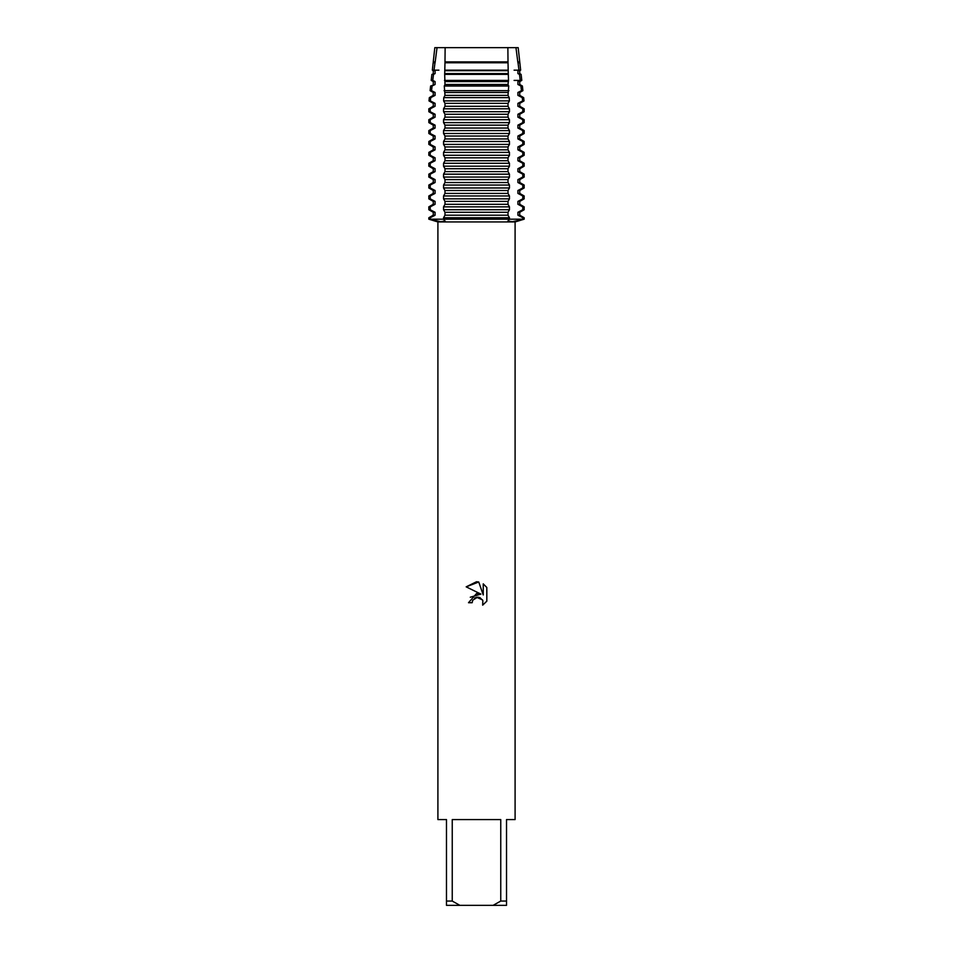 <?xml version="1.0" encoding="UTF-8"?>
<svg xmlns="http://www.w3.org/2000/svg" width="953" height="953" viewBox="0 0 953 953"><rect width="100%" height="100%" fill="white"/><g stroke="black" fill="none" stroke-linecap="round" stroke-linejoin="round"><path stroke-width="1.43" d="M445.134 47.65L437.034 47.65L445.134 47.65L444.991 61.885L508.009 61.885L507.866 47.65L518.182 47.65L519.838 62.755L518.015 62.755L518.968 70.165L520.648 70.165L519.742 70.689L519.742 73.584L521.112 74.382L519.492 74.382L520.231 80.409L521.779 80.409L519.742 81.577L519.742 84.483L522.387 86.008L520.91 86.008L521.458 90.654L522.899 90.654L519.742 92.477L519.742 95.371L523.662 97.635L522.28 97.635L522.649 100.899L524.019 100.899L519.742 103.365L519.742 106.271L524.162 108.809L522.792 108.809L522.792 111.715L524.162 111.715L519.742 114.265L519.742 117.159L524.162 119.709L522.792 119.709L522.792 122.603L524.162 122.603L519.742 125.153L519.742 128.047L524.162 130.597L522.792 130.597L522.792 133.503L524.162 133.503L519.742 136.041L519.742 138.947L524.162 141.497L522.792 141.497L522.792 144.391L524.162 144.391L519.742 146.941L519.742 149.835L524.162 152.385L522.792 152.385L522.792 155.279L524.162 155.279L519.742 157.829L519.742 160.735L524.162 163.273L522.792 163.273L522.792 166.179L524.162 166.179L519.742 168.729L519.742 171.623L524.162 174.173L522.792 174.173L522.792 177.067L524.162 177.067L519.742 179.617L519.742 182.511L524.162 185.061L522.792 185.061L522.792 187.967L524.162 187.967L519.742 190.505L519.742 193.411L524.162 195.961L522.792 195.961L522.792 198.855L524.162 198.855L519.742 201.405L519.742 204.299L524.162 206.849L522.792 206.849L522.792 209.743L524.162 209.743L519.742 212.293L519.742 215.199L524.162 217.737L522.792 217.737L522.792 219.19L524.162 219.19L512.333 221.692L507.913 221.001L509.45 219.19L522.792 219.19L509.45 219.19L509.45 217.737L443.55 217.737L443.55 219.19L445.087 221.001L440.679 221.692L430.208 219.19L509.45 219.19L430.208 219.19L430.208 217.737L428.838 217.737L433.258 215.199L433.258 212.293L428.838 209.743L430.208 209.743L430.208 206.849L428.838 206.849L433.258 204.299L435.092 204.299L435.092 201.405L430.208 198.855L430.208 195.961L428.838 195.961L433.258 193.411L435.092 193.411L435.092 190.505L430.208 187.967L430.208 185.061L428.838 185.061L433.258 182.511L435.092 182.511L435.092 179.617L430.208 177.067L430.208 174.173L428.838 174.173L433.258 171.623L435.092 171.623L435.092 168.729L430.208 166.179L430.208 163.273L428.838 163.273L433.258 160.735L435.092 160.735L435.092 157.829L430.208 155.279L430.208 152.385L428.838 152.385L433.258 149.835L435.092 149.835L435.092 146.941L430.208 144.391L430.208 141.497L428.838 141.497L433.258 138.947L435.092 138.947L435.092 136.041L430.208 133.503L430.208 130.597L428.838 130.597L433.258 128.047L435.092 128.047L435.092 125.153L430.208 122.603L430.208 119.709L428.838 119.709L433.258 117.159L435.092 117.159L435.092 114.265L430.208 111.715L430.208 108.809L428.838 108.809L433.258 106.271L435.092 106.271L435.092 103.365L430.339 100.899L430.72 97.635L429.338 97.635L433.258 95.371L435.092 95.371L435.092 92.477L431.542 90.654L432.09 86.008L430.613 86.008L435.092 84.483L435.092 81.577L432.769 80.409L433.508 74.382L431.888 74.382L435.092 73.584L435.092 70.689L434.032 70.165L434.985 62.755L433.162 62.755L435.092 62.695L437.034 47.65L507.854 47.65L445.146 47.65M486.816 587.477L483.242 583.867L486.816 587.477L486.828 601.176L482.671 605.155L482.837 600.545L479.835 597.543L477.703 597.126L472.748 600.187L472.164 602.713L468.507 602.713L476.5 593.576L480.92 594.112L466.184 586.845L476.5 581.759L478.74 581.997L483.242 594.97L483.242 583.855M500.754 901.061L493.106 905.35L459.894 905.35L452.246 901.061L452.246 819.58L500.754 819.58L500.754 901.061L506.519 901.061L506.519 819.58L515.096 819.58L515.096 221.942L524.162 219.19L524.162 217.737M428.838 217.737L428.838 219.19L437.904 221.942L515.096 221.942M472.164 602.713L472.533 600.676M482.671 605.155L486.816 601.176M480.92 594.112L470.282 597.233M474.523 598.127L476.464 597.269M476.5 597.257L482.48 599.83M478.74 581.997L466.184 586.845M428.838 219.19L430.208 219.19L428.838 219.19M434.818 47.65L437.034 47.65L434.818 47.65L433.258 61.885L435.092 61.885M437.904 221.942L437.904 819.58L446.481 819.58L446.481 905.35L459.894 905.35M493.106 905.35L506.519 905.35L506.519 901.061M446.481 901.061L452.246 901.061M433.258 212.293L435.092 212.293L430.208 209.743M522.792 209.743L517.908 212.293L519.742 212.293M433.258 215.199L435.092 215.199L435.092 212.293M517.908 212.293L517.908 215.199L519.742 215.199M443.55 209.743L509.45 209.743L509.45 206.849L443.55 206.849L443.55 209.743L444.991 212.293L444.991 215.199L443.55 217.737M430.208 217.737L435.092 215.199M517.908 215.199L522.792 217.737M430.208 206.849L435.092 204.299M522.792 198.855L517.908 201.405L517.908 204.299L519.742 204.299M517.908 204.299L522.792 206.849M433.258 204.299L433.258 201.405L435.092 201.405M517.908 201.405L519.742 201.405M433.258 201.405L428.838 198.855L430.208 198.855M443.55 198.855L509.45 198.855L509.45 195.961L443.55 195.961L443.55 198.855L444.991 201.405L444.991 204.299L443.55 206.849M430.208 195.961L435.092 193.411M522.792 187.967L517.908 190.505L517.908 193.411L519.742 193.411M517.908 193.411L522.792 195.961M433.258 193.411L433.258 190.505L435.092 190.505M517.908 190.505L519.742 190.505M433.258 190.505L428.838 187.967L430.208 187.967M443.55 187.967L509.45 187.967L509.45 185.061L443.55 185.061L443.55 187.967L444.991 190.505L444.991 193.411L443.55 195.961M430.208 185.061L435.092 182.511M522.792 177.067L517.908 179.617L517.908 182.511L519.742 182.511M517.908 182.511L522.792 185.061M433.258 182.511L433.258 179.617L435.092 179.617M517.908 179.617L519.742 179.617M433.258 179.617L428.838 177.067L430.208 177.067M443.55 177.067L509.45 177.067L509.45 174.173L443.55 174.173L443.55 177.067L444.991 179.617L444.991 182.511L443.55 185.061M430.208 174.173L435.092 171.623M522.792 166.179L517.908 168.729L517.908 171.623L519.742 171.623M517.908 171.623L522.792 174.173M433.258 171.623L433.258 168.729L435.092 168.729M517.908 168.729L519.742 168.729M433.258 168.729L428.838 166.179L430.208 166.179M443.55 166.179L509.45 166.179L509.45 163.273L443.55 163.273L443.55 166.179L444.991 168.729L444.991 171.623L443.55 174.173M430.208 163.273L435.092 160.735M522.792 155.279L517.908 157.829L517.908 160.735L519.742 160.735M517.908 160.735L522.792 163.273M433.258 160.735L433.258 157.829L435.092 157.829M517.908 157.829L519.742 157.829M433.258 157.829L428.838 155.279L430.208 155.279M443.55 155.279L509.45 155.279L509.45 152.385L443.55 152.385L443.55 155.279L444.991 157.829L444.991 160.735L443.55 163.273M430.208 152.385L435.092 149.835M522.792 144.391L517.908 146.941L517.908 149.835L519.742 149.835M517.908 149.835L522.792 152.385M433.258 149.835L433.258 146.941L435.092 146.941M517.908 146.941L519.742 146.941M433.258 146.941L428.838 144.391L430.208 144.391M443.55 144.391L509.45 144.391L509.45 141.497L443.55 141.497L443.55 144.391L444.991 146.941L444.991 149.835L443.55 152.385M430.208 141.497L435.092 138.947M522.792 133.503L517.908 136.041L517.908 138.947L519.742 138.947M517.908 138.947L522.792 141.497M433.258 138.947L433.258 136.041L435.092 136.041M517.908 136.041L519.742 136.041M433.258 136.041L428.838 133.503L430.208 133.503M443.55 133.503L509.45 133.503L509.45 130.597L443.55 130.597L443.55 133.503L444.991 136.041L444.991 138.947L443.55 141.497M430.208 130.597L435.092 128.047M522.792 122.603L517.908 125.153L517.908 128.047L519.742 128.047M517.908 128.047L522.792 130.597M433.258 128.047L433.258 125.153L435.092 125.153M517.908 125.153L519.742 125.153M433.258 125.153L428.838 122.603L430.208 122.603M443.55 122.603L509.45 122.603L509.45 119.709L443.55 119.709L443.55 122.603L444.991 125.153L444.991 128.047L443.55 130.597M430.208 119.709L435.092 117.159M522.792 111.715L517.908 114.265L517.908 117.159L519.742 117.159M517.908 117.159L522.792 119.709M433.258 117.159L433.258 114.265L435.092 114.265M517.908 114.265L519.742 114.265M433.258 114.265L428.838 111.715L430.208 111.715M443.55 111.715L509.45 111.715L509.45 108.809L443.55 108.809L443.55 111.715L444.991 114.265L444.991 117.159L443.55 119.709M430.208 108.809L435.092 106.271M522.661 100.899L517.908 103.365L517.908 106.271L519.742 106.271M517.908 106.271L522.792 108.809M433.258 106.271L433.258 103.365L435.092 103.365M517.908 103.365L519.742 103.365M433.258 103.365L428.981 100.899L430.339 100.899M443.764 97.635L443.61 100.899L509.39 100.899L509.236 97.635M508.009 95.371L509.224 97.635L443.776 97.635L444.991 95.371L508.009 95.371L508.723 86.008L444.277 86.008L444.991 95.371M430.72 97.635L435.092 95.371M521.458 90.654L517.908 92.477L517.908 95.371L519.742 95.371M517.908 95.371L522.28 97.635M433.258 95.371L433.258 92.477L435.092 92.477M517.908 92.477L519.742 92.477M433.258 92.477L430.101 90.654L431.542 90.654M444.086 90.654L508.914 90.654M432.09 86.008L435.092 84.483M514.084 80.409L520.231 80.409L517.908 81.577L517.908 84.483L519.742 84.483M517.908 84.483L520.91 86.008M433.258 84.483L433.258 81.577L435.092 81.577M517.908 81.577L519.742 81.577M433.258 81.577L431.221 80.409L432.769 80.409M444.479 80.409L508.521 80.409L508.318 74.382L444.682 74.382L444.991 84.483L444.277 86.008M433.508 74.382L435.092 73.584M514.084 70.165L518.968 70.165L517.908 70.689L517.908 73.584L519.742 73.584M517.908 73.584L519.492 74.382M433.258 73.584L433.258 70.689L435.092 70.689M517.908 70.689L519.742 70.689M433.258 70.689L432.352 70.165L438.916 70.165M444.801 70.165L508.199 70.165L508.02 62.755L444.98 62.755L444.682 74.382M518.182 47.65L515.966 47.65L517.908 62.695L519.742 62.695M433.258 62.695L433.258 61.885M517.908 61.885L519.742 61.885M444.991 61.885L444.98 62.755M443.61 100.899L444.991 103.365L444.991 106.271L443.55 108.809M509.45 217.737L508.009 215.199L508.009 212.293L509.45 209.743M509.45 206.849L508.009 204.299L508.009 201.405L509.45 198.855M509.45 195.961L508.009 193.411L508.009 190.505L509.45 187.967M509.45 185.061L508.009 182.511L508.009 179.617L509.45 177.067M509.45 174.173L508.009 171.623L508.009 168.729L509.45 166.179M509.45 163.273L508.009 160.735L508.009 157.829L509.45 155.279M509.45 152.385L508.009 149.835L508.009 146.941L509.45 144.391M509.45 141.497L508.009 138.947L508.009 136.041L509.45 133.503M509.45 130.597L508.009 128.047L508.009 125.153L509.45 122.603M509.45 119.709L508.009 117.159L508.009 114.265L509.45 111.715M509.45 108.809L508.009 106.271L508.009 103.365L509.39 100.899M508.723 86.008L508.009 84.483L508.521 80.409M508.318 74.382L508.199 70.165M508.02 62.755L508.009 61.885M444.991 70.689L508.009 70.689M444.991 73.584L508.009 73.584M444.991 81.577L508.009 81.577M444.991 84.483L508.009 84.483M444.991 92.477L508.009 92.477M444.991 103.365L508.009 103.365M444.991 106.271L508.009 106.271M444.991 114.265L508.009 114.265M444.991 117.159L508.009 117.159M444.991 125.153L508.009 125.153M444.991 128.047L508.009 128.047M444.991 136.041L508.009 136.041M444.991 138.947L508.009 138.947M444.991 146.941L508.009 146.941M444.991 149.835L508.009 149.835M444.991 157.829L508.009 157.829M444.991 160.735L508.009 160.735M444.991 168.729L508.009 168.729M444.991 171.623L508.009 171.623M444.991 179.617L508.009 179.617M444.991 182.511L508.009 182.511M444.991 190.505L508.009 190.505M444.991 193.411L508.009 193.411M444.991 201.405L508.009 201.405M444.991 204.299L508.009 204.299M444.991 215.199L508.009 215.199M444.991 212.293L508.009 212.293M444.991 62.695L508.009 62.695M519.838 62.755L520.648 70.165M433.162 62.755L432.352 70.165M521.112 74.382L521.779 80.409M431.888 74.382L431.221 80.409M522.387 86.008L522.899 90.654M430.613 86.008L430.101 90.654M523.662 97.635L524.019 100.899M429.338 97.635L428.981 100.899M524.162 108.809L524.162 111.715M428.838 108.809L428.838 111.715M524.162 119.709L524.162 122.603M428.838 119.709L428.838 122.603M524.162 130.597L524.162 133.503M428.838 130.597L428.838 133.503M524.162 141.497L524.162 144.391M428.838 141.497L428.838 144.391M524.162 152.385L524.162 155.279M428.838 152.385L428.838 155.279M524.162 163.273L524.162 166.179M428.838 163.273L428.838 166.179M524.162 174.173L524.162 177.067M428.838 174.173L428.838 177.067M524.162 185.061L524.162 187.967M428.838 185.061L428.838 187.967M524.162 195.961L524.162 198.855M428.838 195.961L428.838 198.855M524.162 206.849L524.162 209.743M428.838 206.849L428.838 209.743"/></g></svg>
